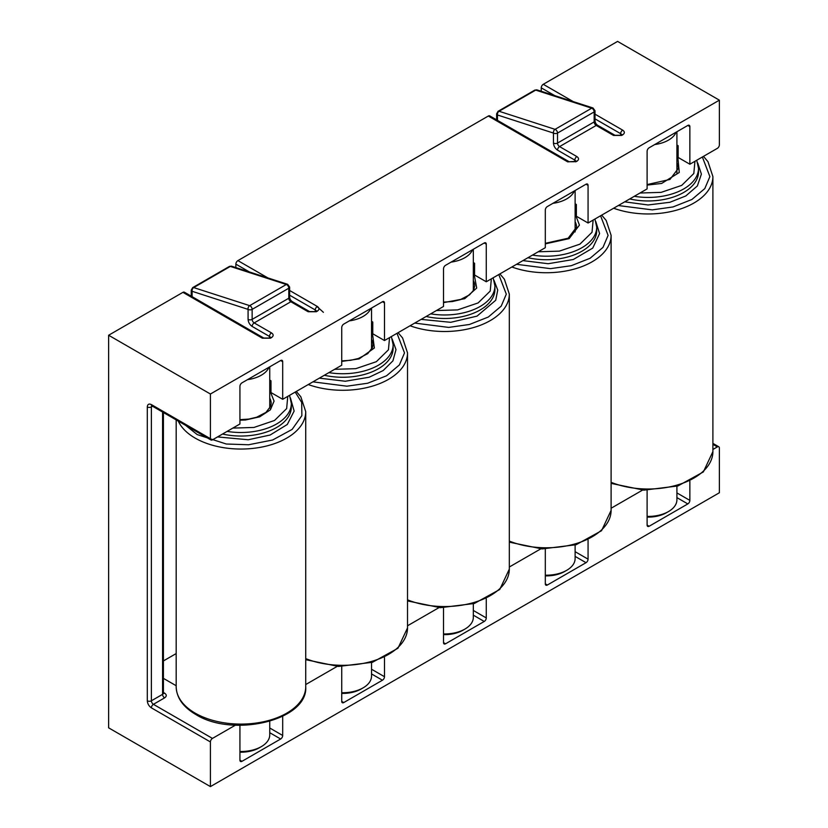 <?xml version="1.0" encoding="UTF-8"?>
<svg xmlns="http://www.w3.org/2000/svg" width="828" height="828" viewBox="0 0 828 828"><rect width="100%" height="100%" fill="white"/><g stroke="black" fill="none" stroke-linecap="round" stroke-linejoin="round"><path stroke-width="1.24" d="M239.934 751.493A28.794 16.622 -0 0 0 261.306 746.639A28.794 16.622 -0 0 0 261.317 746.639A28.794 16.622 -0 0 0 269.742 734.881L269.742 721.333M268.986 367.259A28.794 16.622 180 0 1 261.306 375.208A28.794 16.622 180 0 1 247.531 379.638M239.934 752.186A25.916 14.956 -0 0 0 259.278 747.808L261.306 746.639M259.278 747.808L261.317 746.639M370.778 308.482A28.794 16.622 180 0 1 363.099 316.441A28.794 16.622 180 0 1 349.323 320.871M341.726 692.725A28.794 16.622 -0 0 0 363.099 687.871A28.794 16.622 -0 0 0 363.109 687.871A28.794 16.622 -0 0 0 371.534 676.114L371.534 662.566M341.726 693.409A25.916 14.956 0 0 0 361.07 689.041L363.109 687.871M392.203 339.107L395.991 349.633L392.927 360.842L383.147 370.571L369.153 377.237L345.307 381.242L319.329 378.148M396.995 333.311L404.509 352.925L399.406 364.91L386.521 375.798L367.663 383.24L346.901 386.19L312.922 381.843M389.553 337.607L388.435 349.82L376.336 361.691L355.771 368.677L334.615 369.319M372.507 333.922L374.359 347.988L359.166 358.897L341.726 361.412M494.005 280.34L497.731 290.069L495.724 300.264L477.031 316.12L450.732 322.309L421.121 319.38M498.787 274.544L506.301 294.157L501.199 306.143L488.313 317.031L469.455 324.472L448.693 327.412L414.714 323.075M491.346 278.839L490.228 291.052L478.129 302.924L457.563 309.91L436.408 310.552M474.299 275.144L476.711 288.061L464.736 298.68L443.518 302.634M697.756 163.054L701.388 174.108L697.362 185.948L685.801 195.957L669.904 202.28L648.065 204.971L624.705 201.846M677.884 157.61L679.26 172.483L661.665 183.433L647.103 185.099M443.518 633.958A28.794 16.622 -0 0 0 464.901 629.094L464.901 629.094A28.794 16.622 -0 0 0 473.326 617.346L473.326 603.798M472.571 249.714A28.794 16.622 180 0 1 464.901 257.674A28.794 16.622 180 0 1 451.115 262.103M443.518 634.641A25.916 14.956 -0 0 0 462.862 630.274L464.901 629.094L462.862 630.274M163.416 660.93L176.178 653.571M712.898 449.48L717.338 446.913A2.877 1.666 -60 0 1 718.776 446.768A2.877 1.666 -60 0 1 719.377 448.093L719.377 492.753L210.416 786.6L108.623 727.833L108.623 335.247L182.936 292.346A2.877 1.666 120 0 1 184.375 292.201L263.77 338.041A2.877 1.666 -60 0 0 262.331 338.186L182.936 292.346M235.866 267.579L235.866 264.132L249.404 271.957M595.011 114.171L622.677 130.141C624.881 131.704 624.881 133.267 622.677 134.84L621.652 135.43L613.517 135.43L596.212 125.442L559.562 146.597L576.868 156.585C579.072 158.148 579.072 159.711 576.868 161.294L567.708 161.874A2.877 1.666 -60 0 1 569.146 161.739L489.752 115.899A2.877 1.666 120 0 0 488.313 116.034L237.895 260.613A2.877 1.666 120 0 0 235.866 264.132M541.243 91.277L541.243 87.83L554.781 95.644M108.623 335.247L210.416 394.014L719.377 100.167L617.585 41.4L543.271 84.301A2.877 1.666 120 0 0 541.243 87.83M486.274 598.779L486.274 617.936A2.877 1.666 -60 0 1 484.235 621.455L473.326 615.163M486.274 244.156A2.877 1.666 120 0 0 485.674 242.832A2.877 1.666 120 0 0 484.235 242.977L486.274 244.156L486.274 281.768L474.568 275.01L474.568 263.252L473.326 262.538M384.482 302.924A2.877 1.666 120 0 0 383.881 301.609A2.877 1.666 120 0 0 382.443 301.744L384.482 302.924L384.482 340.536L443.518 306.453L443.518 268.841A2.877 1.666 120 0 1 445.557 265.312L484.235 242.977M443.518 642.611L445.557 643.791A2.877 1.666 120 0 1 444.118 643.936A2.877 1.666 120 0 1 443.518 642.611L443.518 607.762M588.066 540.011L588.066 559.159L575.118 551.686M588.066 185.389A2.877 1.666 120 0 0 587.466 184.064A2.877 1.666 120 0 0 586.027 184.209L588.066 185.389L588.066 223.001L576.36 216.243L576.36 204.485L575.118 203.771M486.274 281.768L545.31 247.686L545.31 210.064A2.877 1.666 120 0 1 547.349 206.545L586.027 184.209M545.31 583.843L547.349 585.023A2.877 1.666 120 0 1 545.911 585.168A2.877 1.666 120 0 1 545.31 583.843L545.31 548.995M282.69 716.323L282.69 735.471L269.742 727.998M282.69 361.691A2.877 1.666 120 0 0 282.089 360.377A2.877 1.666 120 0 0 280.651 360.522L282.69 361.691L282.69 399.303L270.984 392.544L270.984 380.797L269.742 380.083M384.482 657.556L384.482 676.704L371.534 669.231M384.482 340.536L372.776 333.777L372.776 322.02L371.534 321.305M282.69 399.303L341.726 365.22L341.726 327.609A2.877 1.666 120 0 1 343.765 324.079L382.443 301.744M341.726 701.388L343.765 702.558A2.877 1.666 120 0 1 342.326 702.703A2.877 1.666 120 0 1 341.726 701.388L341.726 666.54M588.066 223.001L647.103 188.908L647.103 151.296A2.877 1.666 120 0 1 649.142 147.777L687.82 125.442A2.877 1.666 -60 0 1 689.258 125.297A2.877 1.666 -60 0 1 689.859 126.612L689.859 164.223L678.153 157.465L678.153 145.718L676.911 145.003M647.103 525.076L649.142 526.256A2.877 1.666 120 0 1 647.703 526.391A2.877 1.666 120 0 1 647.103 525.076L647.103 490.228M719.377 100.167L719.377 144.838A2.877 1.666 -60 0 1 717.338 148.357L689.859 164.223M289.634 290.483L317.3 306.453C319.504 308.006 319.504 309.579 317.3 311.152L316.275 311.742L308.14 311.742L290.835 301.744L254.186 322.91L271.491 332.897C273.695 334.45 273.695 336.023 271.491 337.596L270.477 338.186L262.331 338.186M280.651 360.522L241.973 382.846A2.877 1.666 -60 0 0 239.934 386.376L239.934 423.988L212.454 439.854A2.877 1.666 -60 0 1 211.016 439.999A2.877 1.666 -60 0 1 210.416 438.685L210.416 394.014M210.416 786.6L210.416 741.94A2.877 1.666 -60 0 1 212.454 738.41L235.39 725.173M210.416 741.94L151.379 707.847C148.926 706.149 147.57 703.8 147.301 700.798L147.301 406.941C147.55 404.261 148.905 403.474 151.379 404.592L210.416 438.685M649.142 526.256L687.82 503.921A2.877 1.666 -60 0 0 689.859 500.391L689.859 481.244M611.105 508.247L642.559 490.093M547.349 585.023L586.027 562.688A2.877 1.666 120 0 0 588.066 559.159M509.313 567.014L540.767 548.86M445.557 643.791L484.235 621.455M407.521 625.782L438.964 607.628M343.765 702.558L382.443 680.223A2.877 1.666 120 0 0 384.482 676.704M305.729 684.549L337.182 666.395M241.973 761.325A2.877 1.666 -60 0 1 240.534 761.47A2.877 1.666 -60 0 1 239.934 760.156L241.973 761.325L280.651 739A2.877 1.666 120 0 0 282.69 735.471M239.934 725.307L239.934 760.156M473.326 275.507A4.316 2.494 0 0 0 474.568 275.01M474.568 263.252A4.316 2.494 180 0 1 473.326 263.749M371.534 334.274A4.316 2.494 0 0 0 372.776 333.777M575.118 216.739A4.316 2.494 0 0 0 576.36 216.243M576.36 204.485A4.316 2.494 180 0 1 575.118 204.982M269.742 393.041A4.316 2.494 0 0 0 270.984 392.544M270.984 380.797A4.316 2.494 180 0 1 269.742 381.294M372.776 322.02A4.316 2.494 180 0 1 371.534 322.527M176.178 685.729L163.416 678.36M676.911 157.972A4.316 2.494 0 0 0 678.153 157.465M678.153 145.718A4.316 2.494 180 0 1 676.911 146.214M597.65 125.297C596.036 124.2 595.156 122.679 595.011 120.743A2.877 1.666 180 0 1 594.173 121.913L594.173 111.915L557.523 133.07A2.877 1.666 180 0 1 553.456 133.07A2.877 1.977 -72.1 0 1 555.05 129.344A2.877 1.666 60 0 1 555.495 129.541A2.877 1.666 60 0 1 557.523 133.07L557.523 143.068L594.173 121.913A2.877 1.666 -120 0 0 596.212 125.442A2.877 1.666 120 0 1 597.65 125.297L614.956 135.285L620.213 135.285A2.877 1.666 -120 0 1 621.652 135.43M595.011 120.743L595.011 110.735A2.877 1.666 180 0 1 594.173 111.915A2.877 1.666 -120 0 0 592.134 108.385A2.877 1.666 -120 0 0 591.699 108.189A2.877 1.977 -72.1 0 1 593.024 107.992L537.03 89.91A2.877 1.977 107.9 0 0 535.716 90.107L499.067 111.262A2.877 1.977 107.9 0 0 497.473 114.988L553.456 133.07L553.456 143.068C553.715 146.059 555.07 148.409 557.523 150.127L574.829 160.114A2.877 1.666 -60 0 1 576.868 156.585M292.274 301.609C290.659 300.502 289.779 298.98 289.634 297.045A2.877 1.666 180 0 1 288.796 298.225L288.796 288.216L252.147 309.372A2.877 1.666 180 0 1 248.079 309.372A2.877 1.977 -72.1 0 1 249.673 305.646A2.877 1.666 60 0 1 250.118 305.853A2.877 1.666 60 0 1 252.147 309.372L252.147 319.38L288.796 298.225A2.877 1.666 -120 0 0 290.835 301.744A2.877 1.666 120 0 1 292.274 301.609L309.579 311.597L314.837 311.597A2.877 1.666 -120 0 1 316.275 311.742M289.634 297.045L289.634 287.047A2.877 1.666 180 0 1 288.796 288.216A2.877 1.666 -120 0 0 286.757 284.687A2.877 1.666 -120 0 0 286.322 284.49A2.877 1.977 -72.1 0 1 287.647 284.304L231.654 266.223A2.877 1.977 107.9 0 0 230.339 266.419L193.69 287.575A2.877 1.977 107.9 0 0 192.096 291.29L248.079 309.372L248.079 319.38C248.338 322.361 249.694 324.711 252.147 326.429L269.452 336.427A2.877 1.666 180 0 1 270.259 337.317M574.363 190.947A28.794 16.622 180 0 1 566.694 198.906A28.794 16.622 180 0 1 552.907 203.326M545.31 575.191A28.794 16.622 -0 0 0 566.694 570.326L566.694 570.326A28.794 16.622 -0 0 0 575.118 558.579L575.118 545.021M545.31 575.874A25.916 14.956 0 0 0 564.655 571.506L566.694 570.326M676.155 132.18A28.794 16.622 180 0 1 668.486 140.129A28.794 16.622 180 0 1 654.7 144.558M647.103 516.413A28.794 16.622 -0 0 0 668.486 511.559L668.486 511.559A28.794 16.622 -0 0 0 676.911 499.801L676.911 486.253M647.103 517.107A25.916 14.956 -0 0 0 666.447 512.739L668.486 511.559L666.447 512.739M595.798 221.583L599.586 233.558L592.745 248.079L573.318 259.506L548.198 263.718L522.913 260.613M576.091 216.377L579.434 225.112L569.146 238.619L545.31 243.867M295.203 392.079L301.713 402.47L301.868 415.646L292.129 429.401L272.64 439.999L248.597 444.76L226.292 444.015L197.178 434.565L185.658 425.364M290.411 397.875L294.137 411.05L287.306 424.464L270.135 435.021L248.255 439.761L217.536 436.925M287.761 396.374L286.643 408.587L274.544 420.458L253.979 427.445L232.823 428.097M270.715 392.689L274.068 401.104L270.383 409.829L259.671 416.836L245.492 420.003L239.934 420.179M324.348 375.26A50.384 29.094 0 0 0 378.375 368.75A50.384 29.094 0 0 0 393.134 348.174L393.134 344.655A50.384 29.094 180 0 1 378.375 365.22A50.384 29.094 180 0 1 328.913 372.621M398.092 332.68L402.594 337.979L407.521 352.873A64.781 37.405 180 0 1 388.549 379.327A64.781 37.405 180 0 1 308.264 384.544M305.729 658.612A64.781 37.405 0 0 0 388.549 654.368A64.781 37.405 0 0 0 407.521 627.924L397.968 648.241L372.507 662.276L338.507 666.457L305.729 659.688M371.534 339.325A30.232 17.45 180 0 1 372.973 344.655L372.476 347.501L367.746 353.628L358.41 358.472L350.596 360.315L341.726 360.873M426.141 316.482A50.384 29.094 0 0 0 494.927 289.407L494.927 285.877A50.384 29.094 180 0 1 430.705 313.853M499.884 273.913L504.376 279.202L509.313 294.106A64.781 37.405 180 0 1 475.862 326.843A64.781 37.405 180 0 1 410.057 325.766M407.521 599.845A64.781 37.405 0 0 0 474.527 602.308A64.781 37.405 0 0 0 509.313 569.157L499.76 589.474L474.309 603.498L440.31 607.69L407.521 600.921M473.326 280.557A30.232 17.45 180 0 1 474.765 285.877L473.595 290.235L469.538 294.861L460.233 299.684L452.461 301.537L443.518 302.106M629.725 198.948A50.384 29.094 -0 0 0 683.752 192.438A50.384 29.094 -0 0 0 698.511 171.872L698.511 168.343A50.384 29.094 180 0 1 683.752 188.908A50.384 29.094 180 0 1 634.289 196.308M703.469 156.368L707.971 161.667L712.898 176.571A64.781 37.405 180 0 1 693.926 203.015A64.781 37.405 180 0 1 613.641 208.232M611.105 482.31A64.781 37.405 0 0 0 693.926 478.056A64.781 37.405 0 0 0 712.898 451.612L703.345 471.939L677.884 485.964L643.884 490.155L611.105 483.386M676.911 163.023A30.232 17.45 180 0 1 678.349 168.343L669.955 179.448L647.103 184.572M702.372 157.009L709.886 176.623L704.783 188.608L691.897 199.486L673.04 206.938L652.278 209.877L618.309 205.541M694.93 161.305L693.812 173.507L681.713 185.389L661.148 192.365L640.003 193.017M537.03 89.91L534.712 90.159A2.877 1.666 -120 0 1 535.716 90.107L591.699 108.189L555.05 129.344L499.067 111.262A2.877 1.666 60 0 0 498.063 111.314L496.624 113.809A2.877 1.666 -0 0 0 497.473 114.988L497.473 120.35M231.654 266.223L229.335 266.471A2.877 1.666 -120 0 1 230.339 266.419L286.322 284.49L249.673 305.646L193.69 287.575A2.877 1.666 60 0 0 192.686 287.626L191.247 290.121A2.877 1.666 0 0 0 192.096 291.29L192.096 296.662M486.274 617.936L473.326 610.464M567.708 161.874L488.313 116.034M237.895 260.613L267.889 277.918M543.271 84.301L573.266 101.616M595.011 118.87L620.638 133.67L620.638 135.047M289.634 295.182L315.261 309.972L315.261 311.349M586.027 562.688L575.118 556.395M162.578 412.034L162.578 694.33A2.877 1.666 0 0 0 163.416 693.16L163.416 412.52M163.416 692.467L164.606 693.16A2.877 1.666 -60 0 1 163.447 693.409M280.651 739L269.742 732.697M382.443 680.223L371.534 673.93M712.898 444.346L717.338 446.913M553.456 143.068A2.877 1.666 180 0 0 557.523 143.068A2.877 1.666 60 0 0 559.562 146.597A2.877 1.666 120 0 0 557.523 150.127M613.517 135.43A2.877 1.666 -60 0 1 614.956 135.285M622.677 134.84A2.877 1.666 -120 0 0 621.238 134.705L620.213 135.285M622.677 130.141A2.877 1.666 120 0 0 620.638 133.67A2.877 1.666 180 0 1 621.445 134.56M270.477 338.186A2.877 1.666 -120 0 0 269.038 338.041L263.77 338.041M271.491 337.596A2.877 1.666 -120 0 0 270.052 337.451L269.038 338.041M271.491 332.897A2.877 1.666 120 0 0 269.452 336.427L269.452 337.803M248.079 319.38A2.877 1.666 180 0 0 252.147 319.38A2.877 1.666 60 0 0 254.186 322.91A2.877 1.666 120 0 0 252.147 326.429M308.14 311.742A2.877 1.666 -60 0 1 309.579 311.597M317.3 311.152A2.877 1.666 -120 0 0 315.861 311.007L314.837 311.597M317.3 306.453A2.877 1.666 120 0 0 315.261 309.972A2.877 1.666 180 0 1 316.068 310.873M575.853 161.874A2.877 1.666 -120 0 0 574.415 161.739L569.146 161.739M576.868 161.294A2.877 1.666 -120 0 0 575.429 161.149L574.415 161.739M574.829 161.605L574.829 160.114A2.877 1.666 180 0 1 575.636 161.015M151.379 404.592A2.877 1.666 120 0 0 151.969 405.917L211.016 439.999M147.301 406.941A2.877 1.666 0 0 0 151.379 406.941A2.877 1.666 60 0 1 151.752 405.803M147.301 700.798A2.877 1.666 0 0 0 151.379 700.798L151.379 406.941L152.569 406.258M151.379 707.847A2.877 1.666 -60 0 1 153.408 704.317A2.877 1.666 60 0 1 151.379 700.798L162.578 694.33A2.877 1.666 60 0 0 164.606 697.859C166.801 696.286 166.801 694.723 164.606 693.16M212.454 738.41L153.408 704.317L164.606 697.859M689.859 500.391L676.911 492.919M676.911 497.618L687.82 503.921M317.062 306.598L323.406 312.322M687.82 125.442L689.859 126.612M527.933 257.715A50.384 29.094 0 0 0 596.719 230.639L596.719 227.11A50.384 29.094 180 0 1 532.497 255.086M601.677 215.135L606.179 220.434L611.105 235.338A64.781 37.405 180 0 1 577.654 268.075A64.781 37.405 180 0 1 511.849 266.999M509.313 541.077A64.781 37.405 0 0 0 576.319 543.53A64.781 37.405 0 0 0 611.105 510.379L601.552 530.707L576.091 544.731L542.092 548.923L509.313 542.154M600.579 215.777L608.094 235.39L602.991 247.375L590.105 258.264L571.248 265.705L550.485 268.645L516.517 264.308M593.138 220.072L592.02 232.285L579.921 244.156L559.355 251.132L538.21 251.784M575.118 221.79A30.232 17.45 180 0 1 576.557 227.11L568.163 238.216L545.31 243.339M176.178 686.691A64.781 37.405 0 0 0 195.149 713.136A64.781 37.405 0 0 0 265.747 721.25A64.781 37.405 0 0 0 305.729 686.691C308.285 720.319 232.916 738.079 195.739 714.46C183.05 706.967 176.53 697.714 176.178 686.691L176.178 419.889M296.3 391.447L300.802 396.736L305.729 411.651A64.781 37.405 180 0 1 265.747 446.199A64.781 37.405 180 0 1 195.149 438.095A64.781 37.405 180 0 1 178.279 421.1M222.546 434.027A50.384 29.094 0 0 0 291.342 406.941L291.342 403.422A50.384 29.094 180 0 1 227.11 431.388M269.742 398.102A30.232 17.45 180 0 1 271.18 403.422L270.684 406.269L265.954 412.396L256.618 417.24L248.804 419.082L239.934 419.651M269.742 366.814L269.742 408.235M371.534 308.047L371.534 349.468M407.521 352.873L407.521 627.924M391.354 336.572L393.134 344.655M509.313 294.106L509.313 569.157M493.146 277.804L494.927 285.877M712.898 176.571L712.898 451.612M696.731 160.259L698.511 168.343M473.326 249.28L473.326 290.7M718.776 446.768L712.898 443.373M595.011 110.735L593.024 107.992M289.634 287.047L287.647 284.304M534.712 90.159L498.063 111.314M229.335 266.471L192.686 287.626M496.624 119.863L496.624 113.809M191.247 296.176L191.247 290.121M575.118 190.502L575.118 231.933M676.911 131.735L676.911 173.166M611.105 235.338L611.105 510.379M594.939 219.037L596.719 227.11M305.729 411.651L305.729 686.691M289.562 395.339L291.342 403.422"/></g></svg>
